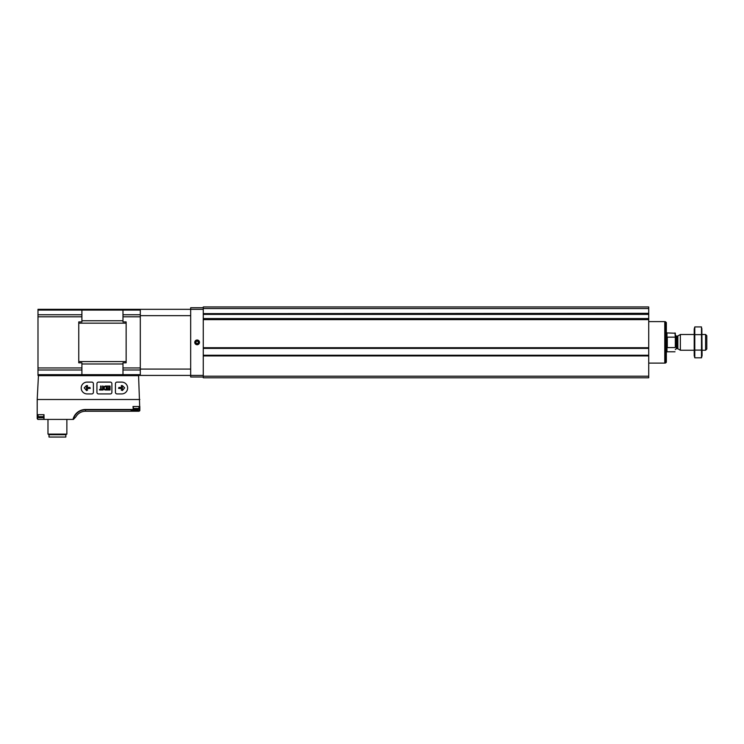 <?xml version="1.0" encoding="UTF-8"?>
<svg xmlns="http://www.w3.org/2000/svg" width="744" height="744" viewBox="0 0 744 744"><rect width="100%" height="100%" fill="white"/><g stroke="black" fill="none" stroke-linecap="round" stroke-linejoin="round"><path stroke-width="1.12" d="M203.261 313.308L203.261 306.956L648.721 306.956L648.721 313.624L203.261 313.615L203.261 377.785L648.721 377.785L648.721 313.624L203.261 313.624L648.721 313.308M648.721 319.334L203.261 319.334L648.721 319.325M648.721 355.455L203.261 355.455L648.721 355.446M675.32 346.992L675.32 333.238L666.977 332.921L666.345 332.298M675.32 337.739L675.003 332.921M675.003 347.588L667.294 347.588L667.294 337.144L675.003 337.144M705.591 334.502L705.591 350.238L706.8 349.029L706.8 335.702L705.591 334.502L702.076 334.502M694.208 350.238L680.36 350.238L680.36 334.502L694.208 334.502M665.564 321.706L665.564 363.026L666.345 362.244L666.345 322.496L664.773 321.706M648.721 363.118L664.773 363.118L664.773 321.613L648.721 321.613M694.784 326.923L694.208 329.071L694.208 355.669L694.784 357.817L694.784 326.923L701.499 326.923L701.499 357.817L694.784 357.817L694.44 356.274M701.843 328.467L702.076 355.669L701.499 357.817M694.784 334.642L701.499 334.642M694.784 350.089L701.499 350.089M194.761 342.37A2.362 2.362 0 0 1 198.304 340.324A2.362 2.362 0 0 1 198.304 344.416A2.362 2.362 0 0 1 194.761 342.37M203.261 307.737L190.669 307.737L190.669 376.994L203.261 376.994M190.669 369.08L140.3 369.08L140.3 375.422L203.261 375.422M190.669 315.661L140.3 315.661L140.3 369.08M203.261 309.318L140.3 309.318L140.3 315.661M197.123 343.728A1.367 1.367 0 0 1 195.942 343.049L197.123 343.728L198.304 343.049A1.367 1.367 0 0 1 197.123 343.728L195.942 343.049A1.367 1.367 0 0 1 195.942 341.691L195.942 343.049L195.942 341.691A1.367 1.367 0 0 1 197.123 341.003L195.942 341.691L197.123 341.003A1.367 1.367 0 0 1 198.304 343.049L198.304 341.691L197.123 341.003L198.304 341.691L198.304 343.049L197.123 343.728M195.244 342.37A1.879 1.879 0 0 1 198.062 340.743A1.879 1.879 0 0 1 198.062 343.998A1.879 1.879 0 0 1 195.244 342.37M195.942 342.37A1.181 1.181 0 0 1 197.718 341.347A1.181 1.181 0 0 1 197.718 343.393A1.181 1.181 0 0 1 195.942 342.37M133.325 408.475L138.961 408.475L138.961 406.512L133.325 406.512L133.325 409.814L133.009 406.512L139.826 406.512L139.826 410.446L138.579 375.664L38.446 375.664L37.2 399.509L37.2 418.63L37.991 419.421L43.849 419.421L43.849 414.696M139.826 399.509L37.2 399.509M73.414 419.421L75.879 416.807L73.414 419.421L44.017 419.421L44.017 414.696L37.2 414.696M44.017 419.421L43.701 414.696L38.065 414.696L38.065 416.659L43.701 416.659M37.991 419.421L37.2 418.63M139.779 410.707L139.044 411.237L85.523 411.237L139.044 411.237L139.779 410.707L131.093 410.428L133.176 409.86M78.752 309.318L126.136 309.318M81.905 321.91L78.752 321.91L78.752 362.83L81.905 362.83L81.905 375.422L37.991 375.422L37.991 309.318L81.905 309.318L81.905 321.91M140.3 309.318L122.983 309.318L122.983 321.91L126.136 321.91L126.136 362.83L122.983 362.83L122.983 375.422L140.3 375.422M122.983 316.795L140.3 316.795L140.3 367.945L122.983 367.945M37.991 310.071L140.3 310.071L140.3 314.749L122.983 314.749M122.983 369.991L140.3 369.991L140.3 374.669L37.991 374.669M65.844 434.682L49.002 434.682L49.002 437.044L65.844 437.044L65.844 434.682L66.867 434.096L66.867 419.421M49.002 434.682L47.979 434.096L66.867 434.096M47.979 434.096L47.979 419.421M75.879 416.807A11.132 11.132 0 0 1 85.523 411.237A11.132 11.132 0 0 0 75.879 416.807M138.961 406.512L139.249 410.707M133.613 409.656L137.389 409.656L132.953 409.563M38.065 416.659L38.986 417.747L44.073 417.747M117.003 393.92L121.728 393.92A5.905 5.905 0 0 0 127.633 388.015A5.905 5.905 0 0 0 121.728 382.109L117.003 382.109A1.572 1.572 0 0 0 115.432 383.69L115.432 392.348A1.572 1.572 0 0 0 117.003 393.92M122.444 390.498L124.648 387.857L122.444 385.652L121.439 385.559L121.216 386.099L122.565 387.447L118.891 387.447L118.575 388.387L122.565 388.703L121.216 390.061L122.444 390.498M110.317 393.92A1.572 1.572 0 0 0 111.888 392.348L111.888 383.69A1.572 1.572 0 0 0 110.317 382.109L98.506 382.109A1.572 1.572 0 0 0 96.934 383.69L96.934 392.348A1.572 1.572 0 0 0 98.506 393.92L110.317 393.92M105.434 389.986L106.773 389.986L106.773 386.052L105.434 386.052A1.972 1.972 0 0 0 105.434 389.986M107.248 389.986L110.075 389.986L110.075 386.052L107.248 386.052L107.248 386.564L109.563 386.564L109.563 387.819L107.48 387.819L107.48 388.331L109.563 388.331L109.563 389.475L107.248 389.475L107.248 389.986M102.207 389.986L102.207 389.428L101.147 389.428L101.147 386.052L100.598 386.052L100.598 389.428L99.529 389.428L99.529 389.986L102.207 389.986M103.109 389.986L103.109 386.052L102.56 386.052L102.56 389.986L103.109 389.986M93.391 392.348L93.391 383.69A1.572 1.572 0 0 0 91.819 382.109L87.095 382.109A5.905 5.905 0 0 0 81.198 388.015A5.905 5.905 0 0 0 87.095 393.92L91.819 393.92A1.572 1.572 0 0 0 93.391 392.348M90.247 388.387L89.931 387.447L86.258 387.447L87.606 386.099L87.383 385.559L86.378 385.652L84.174 387.857L86.602 390.591L87.606 390.061L86.258 388.703L90.247 388.387M106.225 389.428L106.225 386.601L105.434 386.601A1.423 1.423 0 0 0 105.434 389.428L106.225 389.428M203.261 376.213L648.721 376.213M203.261 355.92L648.721 355.92M203.261 347.708L648.721 347.708M203.261 319.641L648.721 319.641M203.261 308.528L648.721 308.528M203.261 314.396L648.721 314.396M203.261 318.562L648.721 318.562M203.261 348.173L648.721 348.173L203.261 348.183M203.261 348.387L648.721 348.387M203.261 355.232L648.721 355.232M675.003 351.81L666.977 351.81L666.977 332.921M677.849 335.944L677.375 336.074L677.375 348.666L677.849 348.787L677.849 335.944L680.36 334.502M677.375 348.666L676.268 348.666L676.268 336.074L675.32 335.126M73.005 419.421A12.862 12.862 0 0 1 85.523 409.498L85.523 411.237M133.009 409.498L85.523 409.498M133.325 409.805L85.523 409.805A12.555 12.555 0 0 0 73.321 419.421M126.136 323.147L78.752 323.147M122.983 320.757L81.905 320.757M122.983 363.983L81.905 363.983M126.136 361.584L78.752 361.584M81.905 316.795L37.991 316.795M81.905 367.945L37.991 367.945M81.905 314.749L37.991 314.749M81.905 369.991L37.991 369.991M133.176 406.512L133.176 409.665M37.786 414.696L37.786 419.393M133.325 409.563L138.04 409.563L138.961 408.475M38.986 417.747L43.701 417.747M705.591 350.238L702.076 350.238M677.849 348.787L680.36 350.238M677.375 336.074L676.268 336.074M676.268 348.666L675.32 349.606M666.977 351.81L666.345 352.442M665.564 363.026L664.773 363.026M137.389 409.656L138.04 409.563"/></g></svg>
